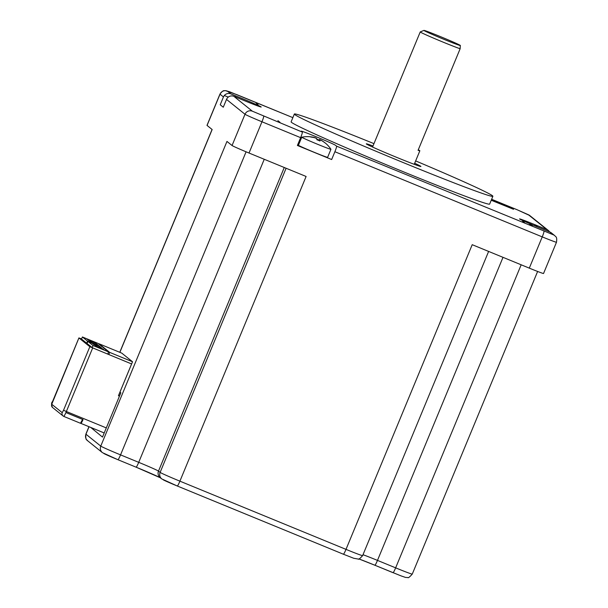<?xml version="1.0" encoding="UTF-8"?>
<svg xmlns="http://www.w3.org/2000/svg" width="608" height="608" viewBox="0 0 608 608"><rect width="100%" height="100%" fill="white"/><g stroke="black" fill="none" stroke-linecap="round" stroke-linejoin="round"><path stroke-width="0.91" d="M415.644 160.907A107.441 3.184 -157.5 0 1 492.488 195.761A107.441 3.184 -157.5 0 1 492.875 196.27A107.441 3.184 -157.5 0 1 397.419 160.178A107.441 3.184 -157.5 0 1 294.736 114.547A107.441 3.184 -157.5 0 1 294.348 114.038A107.441 3.184 -157.5 0 1 373.966 143.64M372.985 145.996A29.61 0.882 22.5 0 0 369.238 145.502A29.61 0.882 22.5 0 0 396.044 157.107A29.61 0.882 22.5 0 0 418.866 165.969A29.61 0.882 22.5 0 0 414.671 163.263M294.348 114.038L291.118 121.851A107.441 3.184 22.5 0 0 291.498 122.36A107.441 3.184 22.5 0 0 394.182 167.99A107.441 3.184 22.5 0 0 489.638 204.083L492.875 196.27M549.564 231.899A5.639 5.609 128.8 0 0 546.896 229.604L535.222 224.808A18.612 0.555 22.5 0 0 519.62 219.002A18.612 0.555 22.5 0 0 538.278 227.263L549.951 232.058A5.639 5.609 -51.2 0 1 551.319 232.864L554.77 235.638A5.639 5.609 -51.2 0 0 553.394 234.825L549.951 232.058M336.581 146.148L335.54 145.312A18.612 0.555 22.5 0 0 316.89 137.051A18.612 0.555 22.5 0 0 301.287 131.244L302.328 132.08A5.639 0.57 112.3 0 1 300.633 137.659L297.396 145.472L331.656 159.539L334.886 151.726A5.639 0.57 -67.7 0 0 336.581 146.148L553.394 234.825M233.86 96.33L245.533 101.126A18.612 0.555 22.5 0 0 261.136 106.932A18.612 0.555 22.5 0 0 242.478 98.671L230.804 93.875A5.639 5.609 128.8 0 0 223.455 96.953L220.225 104.766L223.273 107.221L226.51 99.408A5.639 5.609 -51.2 0 1 233.86 96.33L252.35 111.188L302.328 132.08M491.226 200.245L513.532 209.296L491.355 199.933M524.666 222.809L522.584 221.137L524.666 222.809M256.09 103.124L258.172 104.796L256.09 103.124M277.909 120.65L279.992 122.33L277.909 120.65M284.255 167.496L158.506 471.101L160.124 472.401A19.737 0.585 22.5 0 0 179.907 481.164L306.113 176.472L249.022 153.026A16.918 0.502 22.5 0 1 232.058 145.517L226.966 141.428L100.761 446.112A19.737 0.585 22.5 0 0 120.551 454.875L138.715 462.338L264.244 159.281M529.302 268.136L542.245 236.884A16.918 0.502 -157.5 0 0 556.487 242.242L543.544 273.494A16.918 0.502 22.5 0 1 529.302 268.136L472.211 244.69L346.005 549.374A19.737 0.585 22.5 0 0 362.619 555.628L488.619 251.431M119.86 352.344L212.154 129.527L207.062 125.438A16.918 0.502 22.5 0 1 207.001 125.354L219.952 94.103A16.918 0.502 -157.5 0 0 220.012 94.187L207.062 125.438M90.759 427.439L102.494 437.091L120.832 392.821L119.958 392.122M80.56 423.13L80.864 423.373A5.639 0.57 -67.7 0 0 80.879 423.381A5.639 0.57 -67.7 0 0 83.045 419.573L65.915 412.536A5.639 0.57 112.3 0 1 65.52 413.41A5.639 0.57 112.3 0 1 64.06 416.108A5.639 0.57 112.3 0 1 63.749 416.351L63.05 415.933A2.82 2.804 -51.2 0 1 62.221 412.672L51.756 404.267A2.82 2.804 128.8 0 0 52.584 407.527C51.239 404.791 51.239 402.762 52.592 401.462L78.911 337.919L81.578 338.93M52.584 407.527L63.05 415.933A2.82 2.804 -51.2 0 0 63.734 416.343L64.06 416.108M65.52 413.41L65.968 412.581L82.582 419.406L80.484 423.274L63.87 416.45M87.529 341.103L86.67 343.186L81.525 339.059L82.392 336.976L87.529 341.103L94.02 343.763L91.002 342.365L93.267 343.163L89.794 341.392L92.059 342.19L88.586 340.419L90.296 340.776L87.37 339.446L95.16 342.646L92.887 341.84L96.368 343.619L94.103 342.813L97.576 344.592L95.866 344.234L98.785 345.557L97.075 345.207L101.209 347.502L98.937 346.704L103.626 349.448L95.844 346.248L98.108 347.054L93.419 344.31L95.692 345.108L92.211 343.338L94.384 344.067L87.902 341.4L87.035 343.482L92.446 347.776L131.602 363.949L89.847 346.712L78.926 337.934L51.756 404.267M87.43 341.339L87.856 341.506M92.256 343.315L99.765 346.4M103.801 348.057L104.834 348.483M105.07 348.673L104.029 348.247M99.811 346.507L92.682 343.581M87.826 341.59L87.4 341.415M86.67 343.186L87.05 343.444M87.902 341.4L93.039 345.526L92.173 347.609M93.039 345.526L108.612 351.926L107.73 354.054M82.392 336.976L97.964 343.368L108.612 351.926M131.602 363.949L118.446 395.717L119.457 396.135M108.817 354.502L109.691 352.389L132.529 361.768L118.461 395.724M109.691 352.389L98.952 343.756L121.79 353.134L132.529 361.768M529.788 224.876A28.15 27.991 -51.2 0 1 532.479 225.37M531.757 225.051A28.15 27.991 128.8 0 0 529.089 224.595M324.976 142.774A28.196 28.196 0 0 1 330.934 149.279A15.793 0.471 -157.5 0 1 330.942 149.31A15.793 0.471 -157.5 0 1 317.642 144.301A15.793 0.471 -157.5 0 1 301.758 137.218A15.793 0.471 -157.5 0 1 301.781 137.21A28.196 28.196 0 0 1 310.452 136.8A27.375 1.991 82.3 0 1 310.452 136.8A27.375 1.991 82.3 0 1 310.726 137.028A28.15 27.991 -51.2 0 1 315.126 137.864L316.821 138.616A28.15 2.842 112.3 0 1 316.844 139.734A27.375 23.172 13 0 1 318.417 140.334A27.375 23.172 13 0 1 319.952 141.01A28.15 2.842 -67.7 0 0 319.937 139.893L321.351 140.425A28.15 27.991 -51.2 0 1 325.067 142.918A27.375 2.804 -37.5 0 0 324.976 142.774A27.375 2.804 -37.5 0 0 324.794 142.698A28.15 27.991 128.8 0 0 321.077 140.197L319.382 139.452A28.15 2.842 -67.7 0 0 318.676 139.984A27.375 23.978 33 0 0 317.133 139.3A27.375 23.978 33 0 0 316.867 139.194M330.942 149.31L327.613 157.343A15.793 0.471 -157.5 0 1 314.321 152.342A15.793 0.471 -157.5 0 1 298.429 145.251L301.758 137.218M316.168 138.214A28.15 2.842 112.3 0 1 316.266 138.168L314.845 137.644A28.15 27.991 128.8 0 0 310.445 136.8M460.134 48.754L460.317 45.425A19.737 0.585 -157.5 0 1 460.385 45.501A19.737 0.585 -157.5 0 1 443.772 39.269A19.737 0.585 -157.5 0 1 423.989 30.506A19.737 0.585 -157.5 0 1 423.928 30.4L420.25 31.92A22.557 0.669 -157.5 0 1 420.25 31.92A22.557 0.669 -157.5 0 0 420.31 32.042A22.557 0.669 -157.5 0 0 442.928 42.058A22.557 0.669 -157.5 0 0 460.134 48.754L418.068 150.313A22.557 0.669 22.5 0 0 419.847 150.769A22.557 0.669 22.5 0 0 419.771 150.662A22.557 0.669 22.5 0 0 418.274 149.826M423.928 30.4A19.737 0.585 -157.5 0 1 440.534 36.662A19.737 0.585 -157.5 0 1 460.317 45.425M517.096 209.737L491.629 199.28L517.081 209.73A5.639 0.57 -67.7 0 0 517.066 209.722A5.639 0.57 -67.7 0 1 517.096 209.737L528.398 214.746L546.896 229.604M236.778 94.612A5.639 0.57 112.3 0 1 236.801 94.62L292.858 117.64L229.74 91.831L227.354 91.109L230.804 93.875M235.319 96.93A5.639 0.57 112.3 0 1 235.828 95.942M236.801 94.62A5.639 0.57 112.3 0 1 236.816 94.628L225.401 90.615C224.071 91.185 223.888 89.118 219.952 94.103M224.306 95.54A16.918 0.502 -157.5 0 1 228.296 97.082M227.354 91.109A5.639 5.609 128.8 0 0 220.012 94.187L223.455 96.953M263.659 116.196A5.639 0.57 112.3 0 1 261.964 121.775A16.918 0.502 -157.5 0 1 245.001 114.266L226.51 99.408M232.058 145.517L245.001 114.266A5.639 5.609 -51.2 0 1 252.35 111.188M300.633 137.659L261.964 121.775L249.022 153.026M543.94 231.306A5.639 0.57 -67.7 0 1 542.245 236.884L334.886 151.726M534.409 224.474L537.464 226.928M548.264 230.409L529.773 215.551A5.639 5.609 128.8 0 0 528.398 214.746M530.617 224.056L531.012 223.098M503.006 257.336L377.477 560.394L395.641 567.849A19.737 0.585 22.5 0 0 412.262 574.104C409.617 577.068 408.15 578.216 407.862 577.539L405.536 577.425L400.908 575.829L374.885 565.242A5.639 0.57 112.3 0 1 374.855 565.227A25.376 0.752 -157.5 0 0 358.895 558.919M362.991 554.732A19.737 0.585 -157.5 0 1 377.477 560.394A5.639 0.57 112.3 0 1 374.87 565.235L393.034 572.698A5.639 0.57 -67.7 0 0 393.034 572.698A5.639 0.57 -67.7 0 0 395.641 567.849L521.17 264.799M362.619 555.628C359.974 558.592 358.507 559.732 358.218 559.056L353.75 558.273L343.398 554.222A5.639 0.57 -67.7 0 1 343.383 554.215L177.323 486.012A5.639 0.57 112.3 0 0 179.907 481.164L346.005 549.374A5.639 0.57 -67.7 0 1 343.398 554.222L177.3 486.005A5.639 0.57 112.3 0 1 177.285 485.997A14.098 0.418 22.5 0 1 163.157 479.742M177.3 486.005L161.781 478.929A5.639 5.609 -51.2 0 1 160.124 472.401L286.102 168.256M246.08 151.81L120.551 454.875A5.639 0.57 112.3 0 1 117.944 459.724L136.093 467.172A5.639 0.57 -67.7 0 0 136.108 467.18A5.639 0.57 -67.7 0 0 138.715 462.338A19.737 0.585 -157.5 0 1 158.506 471.101A5.639 5.609 128.8 0 0 160.162 477.63L161.781 478.929M89.049 426.74L85.948 434.211L100.761 446.112A5.639 5.609 -51.2 0 0 102.418 452.641L87.613 440.739C87.271 439.561 85.295 441.256 85.88 434.12A19.737 0.585 22.5 0 0 85.948 434.211A5.639 5.609 128.8 0 0 87.613 440.739M103.793 453.454A14.098 0.418 22.5 0 0 117.929 459.709A5.639 0.57 112.3 0 0 117.944 459.724L102.418 452.641M160.489 477.865L136.108 467.18A25.376 0.752 -157.5 0 1 160.907 478.048M80.879 423.381L104.204 432.964L80.864 423.373M82.331 419.87L82.825 420.067M62.221 412.672L63.528 410.248L66.356 411.502A5.639 0.57 112.3 0 1 65.915 412.536M63.528 410.248L89.847 346.712M92.674 347.958L66.356 411.502L106.301 427.91M556.487 242.242C557.376 236.261 555.438 236.824 554.77 235.638M529.773 215.551L517.081 209.73M537.616 271.464L412.262 574.104M212.078 129.458L119.768 352.306M88.95 426.702L85.88 434.12M136.108 467.18L117.944 459.724M374.87 565.235L358.887 558.919M419.847 150.769L414.238 164.312M420.234 31.935L372.552 147.045"/></g></svg>
